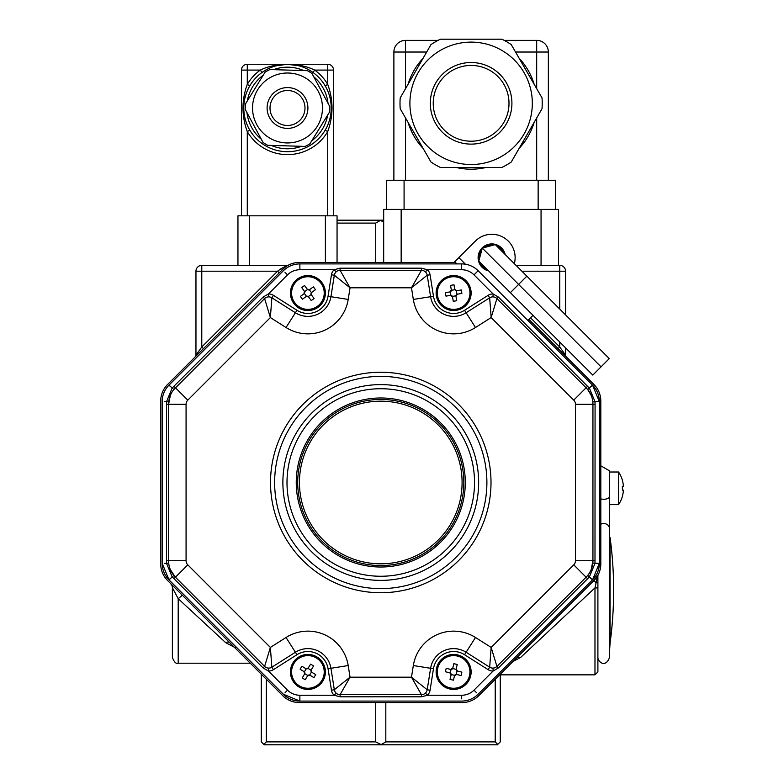 <?xml version="1.0" encoding="UTF-8"?>
<svg xmlns="http://www.w3.org/2000/svg" width="784" height="784" viewBox="0 0 784 784"><rect width="100%" height="100%" fill="white"/><g stroke="black" fill="none" stroke-linecap="round" stroke-linejoin="round"><path stroke-width="1.18" d="M337.051 220.186L383.68 220.186M375.712 262.454L375.712 223.107L337.051 223.107M385.816 702.542L385.816 741.889L495.214 741.889L497.732 744.408L497.35 744.8L264.188 744.8L263.796 744.408L266.315 741.889L375.712 741.889L375.712 702.542M495.214 741.889L495.214 679.238M266.315 679.238L266.315 741.889M263.796 744.408L261.268 741.889L261.268 674.191M500.261 674.848L500.261 741.889L497.732 744.408M380.769 220.186L375.712 223.107M383.68 222.039L380.769 220.578M380.769 744.8L385.816 741.889M375.712 741.889L380.769 744.408M203.438 348.635L201.782 346.989L277.575 271.195L201.782 271.195L201.782 346.989L195.961 355.152L195.961 271.195A5.831 5.831 0 0 1 201.782 265.364L287.993 265.364M295.382 262.777L293.755 263.11M293.03 263.306L292.344 263.502M291.481 263.796L290.727 264.071M289.227 264.727L288.267 265.217M279.231 272.842L277.575 271.195L281.142 268.647A2.332 0.755 -135 0 0 282.789 269.284L167.551 384.523A23.314 23.314 0 0 0 160.72 401.006L160.72 563.98A23.314 23.314 0 0 0 167.551 580.474L282.789 695.712A23.314 23.314 0 0 0 299.282 702.542L462.256 702.542A23.314 23.314 0 0 0 478.74 695.712L593.978 580.474L596.026 582.835A2.911 0.941 0 0 0 597.898 581.963L597.898 671.937L594.978 674.848L594.978 587.882L597.898 587.971M281.142 268.647L287.405 265.364M285.209 267.177L282.789 269.284A23.314 23.314 0 0 1 299.282 262.454L455.426 262.454M195.961 355.152A2.332 2.332 0 0 1 195.275 356.798M171.902 585.413L170.667 583.59A5.831 5.831 0 0 1 172.382 587.716L172.382 657.364L172.382 587.716L178.203 598.702L178.203 663.195L178.203 598.702L182.329 595.252M229.79 642.704L229.771 642.694A5.831 3.43 -45 0 0 225.645 642.625L178.203 598.702M235.229 647.682L225.645 642.625M558.1 348.635L559.747 346.989L565.578 355.152A2.332 2.332 0 0 0 566.254 356.798M528.906 319.451L593.978 384.523A23.314 23.314 0 0 1 600.809 401.006L600.809 563.98A23.314 23.314 0 0 1 593.978 580.474L598.163 574.78A2.332 2.332 0 0 0 597.898 575.858L597.898 581.963M597.908 575.574L597.898 575.858A2.911 2.225 0 0 1 597.271 577.23L594.978 587.882L520.527 657.531L513.138 661.314M598.163 574.78L597.271 577.23M516.401 658.05A5.831 3.959 -135 0 1 520.527 657.531M559.747 309.063L559.747 265.364A5.831 5.831 0 0 1 565.578 271.195L565.578 314.894M565.578 347.861L565.578 355.152M597.898 659.05L597.898 575.858M618.547 494.185L618.547 504.641L609.55 504.641L609.55 470.841L609.55 657.364C605.513 668.625 597.731 661.608 597.898 657.364M609.55 529.749L609.55 650.916L610.079 643.096A393.46 393.46 0 0 0 610.079 537.569L610.079 643.096L609.55 528.857A5.831 5.341 180 0 0 600.809 524.231M609.55 650.916L609.55 590.332M590.989 386.728L592.528 385.12L478.132 270.735L592.528 385.12L599.348 401.614L599.348 563.382L592.528 579.866L478.132 694.252A23.314 23.314 0 0 1 461.649 701.082L299.88 701.082L283.396 694.252L169.011 579.866L162.18 563.382L162.18 401.614A23.314 23.314 0 0 1 169.011 385.12L283.396 270.735L169.011 385.12L170.54 386.728M282.113 272.019L283.396 270.735A23.314 23.314 0 0 1 299.88 263.904L461.649 263.904A23.314 23.314 0 0 1 478.132 270.735L474.016 274.861A17.483 17.483 0 0 0 461.649 269.735L427.388 269.735L425.408 271.872L425.016 271.538M285.004 272.273L287.512 274.861L268.402 293.971A8.742 8.742 0 0 1 273.42 295.333L296.969 310.278A20.404 20.404 0 0 0 328.055 296.244L331.456 274.782A8.742 8.742 0 0 1 334.141 269.735L340.089 268.187L421.439 268.187L427.388 269.735A8.742 8.742 0 0 1 430.073 274.782L427.202 275.233L411.482 287.806L421.439 270.323A5.831 5.831 0 0 1 427.202 275.233L430.602 296.705A23.314 23.314 0 0 0 466.117 312.738L489.677 297.793L466.117 312.738L464.559 310.278L488.118 295.333A8.742 8.742 0 0 1 493.126 293.971L498.438 297.077L589.441 388.207L594.987 401.614L595.076 404.27L594.987 563.382L589.441 576.779L587.628 578.719L498.438 667.909L493.126 671.016A8.742 8.742 0 0 1 488.118 669.663L464.559 654.709A20.404 20.404 0 0 0 433.474 668.742L430.073 690.214A8.742 8.742 0 0 1 427.388 695.251L421.439 696.809L340.089 696.809L334.141 695.251A8.742 8.742 0 0 1 331.456 690.214L328.055 668.742L330.936 668.291A23.314 23.314 0 0 0 295.411 652.249L271.852 667.204A5.831 5.831 0 0 1 264.61 666.4L270.372 647.427L271.852 667.204L273.42 669.663A8.742 8.742 0 0 1 268.402 671.016L263.101 667.909L172.098 576.779L166.541 563.382L166.453 560.727L166.541 401.614L172.098 388.207L173.911 386.267L263.101 297.077L268.402 293.971L268.51 296.891L268.001 296.93M423.576 270.725L422.419 270.402M339.109 270.402L337.963 270.725M336.512 271.538L336.13 271.872L334.141 269.735L299.88 269.735A17.483 17.483 0 0 0 287.512 274.861M496.174 297.959L495.135 297.371M493.528 296.93L493.018 296.891L493.126 293.971L474.016 274.861M591.165 569.645L592.939 560.727L592.939 404.27L575.456 404.27A5.831 5.831 0 0 0 573.751 400.144L586.109 387.776L496.919 298.586L491.156 317.559L489.677 297.793A5.831 5.831 0 0 1 496.919 298.586L586.109 387.776A23.314 23.314 0 0 1 592.939 404.27L592.822 401.908L599.348 401.614A23.314 23.314 0 0 0 592.528 385.12L587.696 389.53L586.109 387.776L587.628 386.267M591.175 395.361L587.696 389.53M170.363 395.342L168.589 404.27A23.314 23.314 0 0 1 175.42 387.776L264.61 298.586A5.831 5.831 0 0 1 271.852 297.793L295.411 312.738L271.852 297.793L270.372 317.559L264.61 298.586L173.832 389.53L169.011 385.12M266.403 297.371L265.355 297.959M595.076 560.727L592.939 560.727A23.314 23.314 0 0 1 586.109 577.21L587.696 575.456L592.528 579.866A23.314 23.314 0 0 0 599.348 563.382L597.134 563.431M425.016 693.448L425.408 693.115L427.388 695.251L461.649 695.251A17.483 17.483 0 0 0 474.016 690.136L493.126 671.016L493.018 668.105L493.528 668.066M495.125 667.625L496.174 667.037M170.353 569.635L175.42 577.21A23.314 23.314 0 0 1 168.589 560.727L168.707 563.088L164.395 563.431M265.355 667.037L266.393 667.625M268.001 668.066L268.51 668.105L268.402 671.016L287.512 690.136L285.004 692.723M422.419 694.585L423.566 694.271M287.512 690.136A17.483 17.483 0 0 0 299.88 695.251L334.141 695.251L336.13 693.115L336.512 693.448M337.963 694.271L339.109 694.585M299.831 698.858L299.88 701.082A23.314 23.314 0 0 1 283.396 694.252M173.832 575.456L169.011 579.866A23.314 23.314 0 0 1 162.18 563.382M587.628 578.719L586.109 577.21L496.919 666.4A5.831 5.831 0 0 1 489.677 667.204L491.156 647.427L496.919 666.4L498.438 667.909M488.118 669.663L489.677 667.204L466.117 652.249A23.314 23.314 0 0 0 430.602 668.291L427.202 689.753A5.831 5.831 0 0 1 421.439 694.673L411.482 677.18L427.202 689.753L430.073 690.214M296.969 310.278L286.042 327.506L270.372 317.559L187.788 400.144A5.831 5.831 0 0 0 186.073 404.27L186.073 560.727A5.831 5.831 0 0 0 187.788 564.843L270.372 647.427L286.042 637.49A40.807 40.807 0 0 1 348.204 665.557L350.046 677.18L340.089 694.673A5.831 5.831 0 0 1 334.327 689.753L350.046 677.18L411.482 677.18L413.325 665.557L433.474 668.742M421.439 696.809L421.439 694.673L340.089 694.673L340.089 696.809M331.456 690.214L334.327 689.753L330.936 668.291A23.314 23.314 0 0 0 295.411 652.249L296.969 654.709L273.42 669.663M340.089 268.187L340.089 270.323L350.046 287.806L334.327 275.233A5.831 5.831 0 0 1 340.089 270.323L421.439 270.323L421.439 268.187M263.101 667.909L264.61 666.4L175.42 577.21L173.911 578.719M295.411 312.738A23.314 23.314 0 0 0 330.936 296.705L334.327 275.233L331.456 274.782M166.453 560.727L168.589 560.727L168.589 404.27L166.453 404.27M380.769 567.018A84.525 84.525 0 0 1 307.573 440.236A84.525 84.525 0 0 1 453.965 440.236A84.525 84.525 0 0 1 380.769 567.018M503.828 253.154A12.828 12.828 0 0 0 496.272 245.598M493.949 244.98A12.828 12.828 0 0 0 483.63 247.744M481.935 249.439A12.828 12.828 0 0 0 479.171 259.759M479.788 262.081A12.828 12.828 0 0 0 487.344 269.637M456.886 263.904L454.71 261.738L458.836 257.622L465.431 264.218M527.877 320.48L533.032 315.325M514.333 263.649A23.314 23.314 0 0 0 475.32 241.129L458.836 257.622M505.141 254.457A13.7 13.7 0 0 0 479.847 250.949A13.7 13.7 0 0 0 488.657 270.95M526.848 276.164L609.286 358.602L592.802 375.085L478.808 261.101L482.287 248.097L495.292 244.618L526.848 276.164L518.606 284.406L482.287 248.097M601.044 366.843L518.606 284.406L510.364 292.657L488.324 270.627M471.115 164.522A61.201 61.201 0 0 0 497.585 48.138A61.201 61.201 0 0 0 411.433 89.748A61.201 61.201 0 0 0 471.115 164.522M541.058 209.406L558.551 209.406L558.551 265.364L541.058 265.364L541.058 209.406L401.163 209.406L401.163 262.454M383.68 262.454L383.68 209.406L401.163 209.406M386.59 209.406L386.59 180.261L555.631 180.261L555.631 209.406M504.19 40.366L536.687 40.366A11.662 11.662 0 0 1 548.349 52.028L548.349 180.261M438.04 40.366L405.534 40.366A11.662 11.662 0 0 0 393.882 52.028L405.534 52.028L405.534 88.661M393.882 180.261L393.882 52.028M516.048 265.364L541.058 265.364M501.868 167.443L440.363 167.443A71.119 71.119 0 0 1 430.965 162.014L400.212 108.741A71.119 71.119 0 0 1 400.212 97.892L430.965 44.619A71.119 71.119 0 0 1 440.363 39.2L501.868 39.2A71.119 71.119 0 0 1 511.266 44.619L542.018 97.892A71.119 71.119 0 0 1 542.018 108.741L511.266 162.014A71.119 71.119 0 0 1 501.868 167.443M471.115 141.208A37.887 37.887 0 0 0 503.926 84.378A37.887 37.887 0 0 0 438.305 84.378A37.887 37.887 0 0 0 471.115 141.208A37.887 37.887 0 0 0 503.926 84.378A37.887 37.887 0 0 0 438.305 84.378A37.887 37.887 0 0 0 471.115 141.208M263.003 142.414A42.258 42.258 0 0 0 267.648 145.285L305.074 146.422A42.258 42.258 0 0 0 309.886 143.825L329.574 111.985A42.258 42.258 0 0 0 329.741 106.516L312.003 73.549A42.258 42.258 0 0 0 307.357 70.678L269.931 69.551A42.258 42.258 0 0 0 265.119 72.138L245.431 103.978A42.258 42.258 0 0 0 245.265 109.446L263.003 142.414M287.503 142.953A34.976 34.976 0 0 0 321.675 100.538A34.976 34.976 0 0 0 272.959 76.175A34.976 34.976 0 0 0 287.503 142.953M333.553 215.816L333.553 70.09A5.831 5.831 0 0 0 327.722 64.268L327.722 70.09L314.688 70.09A46.628 46.628 0 0 1 327.722 84.388C333.445 100.097 333.445 115.826 327.722 131.585A46.628 46.628 0 0 1 247.283 131.585C241.56 115.865 241.56 100.136 247.283 84.388A46.628 46.628 0 0 1 260.317 70.09C267.942 66.356 277.007 64.406 287.503 64.268C297.998 64.406 307.063 66.356 314.688 70.09L312.983 72.461L308.181 69.462M283.945 64.406L283.318 64.464M281.74 64.651L280.956 64.758M279.173 65.062L277.497 65.425M275.939 65.817L287.503 64.268L327.722 64.268M272.754 66.826L271.117 67.453M269.569 68.11L268.118 68.796M266.501 69.639L265.021 70.491M266.825 69.462L262.013 72.461A43.718 43.718 0 0 0 249.792 85.858L247.283 84.388L247.283 70.09L241.452 70.09A5.831 5.831 0 0 1 247.283 64.268L287.503 64.268A43.718 43.718 0 0 1 331.22 107.986A43.718 43.718 0 0 1 287.503 151.704A43.718 43.718 0 0 1 243.785 107.986A43.718 43.718 0 0 1 287.503 64.268A43.718 43.718 0 0 1 331.22 107.986A43.718 43.718 0 0 1 287.503 151.704A43.718 43.718 0 0 1 243.785 107.986A43.718 43.718 0 0 1 287.503 64.268L299.067 65.817M247.283 64.268L247.283 70.09L260.317 70.09L262.013 72.461M248.391 88.435L247.793 89.699M247.185 91.081L246.676 92.355M246.656 92.404L246.411 93.051M246.147 93.796L245.98 94.305M244.755 98.823L244.647 99.352M244.5 100.117L244.373 100.803M244.373 100.842L244.167 102.194M243.991 103.723L243.873 105.213M243.785 108.035L243.844 110.309M243.873 110.828L244 112.298M244.177 113.817L244.5 115.885M244.647 116.649L244.765 117.179M245.99 121.696L246.166 122.206M246.421 122.941L246.656 123.578M246.686 123.637L247.185 124.901M247.793 126.283L248.401 127.527M247.283 215.816L247.283 131.585L249.792 130.105A43.718 43.718 0 0 0 325.203 130.105L327.722 131.585L327.722 215.816M326.605 127.527L327.212 126.263M327.82 124.881L328.329 123.607M328.349 123.568L328.594 122.912M328.849 122.167L329.025 121.657M330.25 117.139L330.358 116.61M330.505 115.846L330.623 115.16M330.632 115.121L330.838 113.768M331.015 112.239L331.132 110.75M331.22 107.927L331.162 105.654M331.122 105.134L331.005 103.664M330.828 102.145L330.495 100.078M330.348 99.313L330.24 98.784M329.015 94.266L328.839 93.757M328.584 93.022L328.339 92.385M328.32 92.326L327.81 91.062M327.202 89.69L326.605 88.435M333.553 70.09L327.722 70.09L327.722 84.388L325.203 85.858M309.984 70.491L308.494 69.639M306.877 68.796L305.427 68.11M303.888 67.453L302.252 66.826M295.833 65.062L294.951 64.905M294.049 64.758L293.471 64.67M292.834 64.592L291.334 64.435M237.954 265.364L237.954 215.816L337.051 215.816L337.051 262.454M241.452 215.816L241.452 70.09M303.535 67.306L303.535 66.16M287.503 125.469A17.483 17.483 0 0 0 302.644 99.235A17.483 17.483 0 0 0 272.362 99.235A17.483 17.483 0 0 0 287.503 125.469A17.483 17.483 0 0 0 302.644 99.235A17.483 17.483 0 0 0 272.362 99.235A17.483 17.483 0 0 0 287.503 125.469M450.202 672.956A1.744 1.744 0 0 1 451.153 674.514A6.86 3.43 13.6 0 1 451.104 674.926L449.82 672.809A6.86 3.43 -76.4 0 1 450.202 672.956L451.045 669.467A1.744 1.744 0 0 0 452.613 668.507L456.102 669.36A1.744 1.744 0 0 0 457.052 670.918L456.21 674.416A1.744 1.744 0 0 0 454.642 675.367L451.153 674.514M449.82 672.809L445.39 671.741A28.293 14.141 -76.4 0 1 446.214 668.34L450.643 669.418L452.75 668.125A6.86 3.43 13.6 0 1 452.613 668.507M456.102 669.36A6.86 3.43 -166.4 0 1 456.151 668.948L457.229 664.518L456.151 668.948L457.435 671.065L461.874 672.133A28.293 14.141 103.6 0 1 461.041 675.534L456.611 674.465L454.504 675.749A6.86 3.43 -166.4 0 1 454.642 675.367M451.104 674.926L450.026 679.356L451.104 674.926M453.426 680.179L454.504 675.749L453.426 680.179A28.293 14.141 -166.4 0 1 450.026 679.356M453.828 663.695L452.75 668.125L453.828 663.695A28.293 14.141 13.6 0 1 457.229 664.518M449.781 687.803A16.317 16.317 0 0 1 441.813 660.677A16.317 16.317 0 0 1 469.283 667.341A16.317 16.317 0 0 1 449.781 687.803M449.506 688.93A17.483 17.483 0 0 1 440.971 659.873A17.483 17.483 0 0 1 470.41 667.008A17.483 17.483 0 0 1 449.506 688.93M304.329 671.868A1.744 1.744 0 0 1 304.76 673.642A6.86 3.43 31.3 0 1 304.594 674.015L304.006 671.614A6.86 3.43 -58.7 0 1 304.329 671.868L306.201 668.801A1.744 1.744 0 0 0 307.975 668.36L311.042 670.232A1.744 1.744 0 0 0 311.473 672.006L309.611 675.083A1.744 1.744 0 0 0 307.838 675.514L304.76 673.642M304.006 671.614L300.115 669.242A28.293 14.141 -58.7 0 1 301.928 666.253L305.819 668.625L308.23 668.037A6.86 3.43 31.3 0 1 307.975 668.36M311.042 670.232A6.86 3.43 -148.7 0 1 311.219 669.859L313.58 665.959L311.219 669.859L311.797 672.26L315.697 674.632A28.293 14.141 121.3 0 1 313.874 677.621L309.984 675.249L307.583 675.837A6.86 3.43 -148.7 0 1 307.838 675.514M304.594 674.015L302.222 677.915L304.594 674.015M305.211 679.728L307.583 675.837L305.211 679.728A28.293 14.141 -148.7 0 1 302.222 677.915M310.591 664.146L308.23 668.037L310.591 664.146A28.293 14.141 31.3 0 1 313.58 665.959M299.419 685.882A16.317 16.317 0 0 1 300.066 657.619A16.317 16.317 0 0 1 324.223 672.309A16.317 16.317 0 0 1 299.419 685.882M298.822 686.882A17.483 17.483 0 0 1 299.508 656.6A17.483 17.483 0 0 1 325.389 672.339A17.483 17.483 0 0 1 298.822 686.882M304.623 291.628A1.744 1.744 0 0 1 304.349 293.432A6.86 3.43 53.7 0 1 304.045 293.716L304.427 291.266A6.86 3.43 -36.3 0 1 304.623 291.628L307.524 289.502A1.744 1.744 0 0 0 309.327 289.776L311.454 292.667A1.744 1.744 0 0 0 311.179 294.48L308.288 296.607A1.744 1.744 0 0 0 306.475 296.332L304.349 293.432M304.427 291.266L301.722 287.601A28.293 14.141 -36.3 0 1 304.545 285.523L307.24 289.198L309.69 289.57A6.86 3.43 53.7 0 1 309.327 289.776M311.454 292.667A6.86 3.43 -126.3 0 1 311.758 292.393L315.433 289.688L311.758 292.393L311.385 294.833L314.08 298.508A28.293 14.141 143.7 0 1 311.268 300.576L308.563 296.911L306.123 296.528A6.86 3.43 -126.3 0 1 306.475 296.332M304.045 293.716L300.38 296.411L304.045 293.716M302.448 299.233L306.123 296.528L302.448 299.233A28.293 14.141 -126.3 0 1 300.38 296.411M313.355 286.875L309.69 289.57L313.355 286.875A28.293 14.141 53.7 0 1 315.433 289.688M294.755 302.722A16.317 16.317 0 0 1 306.113 276.83A16.317 16.317 0 0 1 322.851 299.606A16.317 16.317 0 0 1 294.755 302.722M293.814 303.408A17.483 17.483 0 0 1 305.985 275.674A17.483 17.483 0 0 1 323.919 300.076A17.483 17.483 0 0 1 293.814 303.408M451.339 290.315A1.744 1.744 0 0 1 450.281 291.805A6.86 3.43 80.3 0 1 449.889 291.922L451.31 289.904A6.86 3.43 -9.7 0 1 451.339 290.315L454.877 289.708A1.744 1.744 0 0 0 456.366 290.756L456.974 294.304A1.744 1.744 0 0 0 455.925 295.793L452.378 296.401A1.744 1.744 0 0 0 450.888 295.343L450.281 291.805M451.31 289.904L450.545 285.405A28.293 14.141 -9.7 0 1 453.995 284.817L454.759 289.306L456.778 290.737A6.86 3.43 80.3 0 1 456.366 290.756M456.974 294.304A6.86 3.43 -99.7 0 1 457.366 294.186L461.864 293.412L457.366 294.186L455.945 296.205L456.709 300.693A28.293 14.141 170.3 0 1 453.27 301.291L452.495 296.793L450.477 295.372A6.86 3.43 -99.7 0 1 450.888 295.343M449.889 291.922L445.39 292.687L449.889 291.922M445.978 296.136L450.477 295.372L445.978 296.136A28.293 14.141 -99.7 0 1 445.39 292.687M461.276 289.972L456.778 290.737L461.276 289.972A28.293 14.141 80.3 0 1 461.864 293.412M437.541 295.813A16.317 16.317 0 0 1 459.287 277.742A16.317 16.317 0 0 1 464.059 305.603A16.317 16.317 0 0 1 437.541 295.813M436.394 296.009A17.483 17.483 0 0 1 459.689 276.654A17.483 17.483 0 0 1 464.804 306.505A17.483 17.483 0 0 1 436.394 296.009M623.28 490.069L622.349 490.069L623.28 490.069L623.28 491.823L623.28 490.069L622.349 490.069A28.293 24.5 -90 0 0 622.349 486.58L623.28 486.58L623.28 484.826L623.28 486.58L622.349 486.58L623.28 486.58M622.349 496.38A29.096 29.096 0 0 0 623.28 491.823A29.096 29.096 0 0 1 622.349 496.38L622.349 496.38M622.349 486.58A28.293 24.5 -90 0 1 622.349 490.069M622.349 480.269A29.096 29.096 0 0 1 623.28 484.826A29.096 29.096 0 0 0 622.349 480.269L622.349 480.269M622.408 496.38A29.145 29.145 0 0 1 618.547 504.641L618.547 472.007L609.55 472.007L609.55 476.662M622.408 480.269A29.145 29.145 0 0 0 618.547 472.007L618.547 482.464M388.051 565.235A83.065 83.065 0 0 1 305.466 447.439A83.065 83.065 0 0 1 448.781 434.816A83.065 83.065 0 0 1 388.051 565.235A83.065 83.065 0 0 1 305.466 447.439A83.065 83.065 0 0 1 448.781 434.816A83.065 83.065 0 0 1 388.051 565.235M173.685 590.332L172.382 590.332M530.552 317.794L559.747 346.989L559.747 342.03M594.978 657.364L594.978 674.848L499.594 674.848M565.578 271.195L521.87 271.195M201.782 265.364L201.782 271.195L195.961 271.195M609.442 497.066A5.831 2.734 180 0 1 600.809 498.898A5.831 2.734 0 0 0 609.55 496.537M597.134 401.565L599.348 401.614M168.707 401.908L164.395 401.565M590.989 578.259L592.528 579.866M476.535 692.723L474.016 690.136M169.011 579.866L170.54 578.259M461.698 698.858L461.649 695.251M430.073 274.782L433.474 296.244A20.404 20.404 0 0 0 464.559 310.278M466.117 312.738L475.486 327.506A40.807 40.807 0 0 1 413.325 299.439L433.474 296.244M489.677 297.793L488.118 295.333M496.919 298.586L498.438 297.077M328.055 296.244L348.204 299.439A40.807 40.807 0 0 1 286.042 327.506M273.42 295.333L271.852 297.793M592.939 404.27L595.076 404.27M263.101 297.077L264.61 298.586M592.822 563.088L599.348 563.382M173.911 386.267L187.788 400.144M413.325 665.557A40.807 40.807 0 0 1 475.486 637.49L464.559 654.709M461.649 263.904L461.649 269.735M299.88 263.904L299.88 269.735M299.88 695.251L299.88 701.082M586.109 577.21L573.751 564.843A5.831 5.831 0 0 0 575.456 560.727L575.456 404.27M475.486 637.49L491.156 647.427L573.751 564.843M592.939 560.727L575.456 560.727M573.751 400.144L491.156 317.559L475.486 327.506M348.204 665.557L330.936 668.291M413.325 299.439L411.482 287.806L350.046 287.806L348.204 299.439M286.042 637.49L295.411 652.249M187.788 564.843L175.42 577.21M186.073 560.727L168.589 560.727M186.073 404.27L168.589 404.27M380.769 388.727A93.766 93.766 0 0 0 299.566 529.376A93.766 93.766 0 0 0 461.972 529.376A93.766 93.766 0 0 0 380.769 388.727M380.769 372.243A110.25 110.25 0 0 1 476.241 537.618A110.25 110.25 0 0 1 285.288 537.618A110.25 110.25 0 0 1 380.769 372.243M466.117 652.249A23.314 23.314 0 0 0 430.602 668.291M328.055 668.742A20.404 20.404 0 0 0 296.969 654.709M380.769 588.627A106.134 106.134 0 0 0 486.893 482.493A106.134 106.134 0 0 0 380.769 376.369A106.134 106.134 0 0 0 274.635 482.493A106.134 106.134 0 0 0 380.769 588.627M380.769 580.385A97.882 97.882 0 0 1 282.877 482.493A97.882 97.882 0 0 1 380.769 384.611A97.882 97.882 0 0 1 478.652 482.493A97.882 97.882 0 0 1 380.769 580.385M471.115 144.119A40.807 40.807 0 0 1 435.777 82.918A40.807 40.807 0 0 1 506.454 82.918A40.807 40.807 0 0 1 471.115 144.119M408.052 84.319A65.866 65.866 0 0 1 423.125 58.202M534.178 122.324A65.866 65.866 0 0 1 519.106 148.431M486.188 167.443A65.866 65.866 0 0 1 456.033 167.443M423.125 148.431A65.866 65.866 0 0 1 408.052 122.324M519.106 58.202A65.866 65.866 0 0 1 534.178 84.319M404.083 180.261L404.083 209.406M538.147 209.406L538.147 180.261M536.687 88.661L536.687 52.028L515.539 52.028M536.687 180.261L536.687 117.972M548.349 52.028L536.687 52.028L536.687 40.366M405.534 40.366L405.534 52.028L426.692 52.028M405.534 117.972L405.534 180.261M287.503 128.38A20.404 20.404 0 0 1 269.833 97.784A20.404 20.404 0 0 1 305.172 97.784A20.404 20.404 0 0 1 287.503 128.38M325.389 262.454L325.389 215.816M249.616 215.816L249.616 265.364M271.225 145.393A40.807 40.807 0 0 0 301.497 146.314M311.767 140.787A40.807 40.807 0 0 0 327.692 115.023M328.045 103.37A40.807 40.807 0 0 0 313.698 76.695M303.78 70.57A40.807 40.807 0 0 0 273.508 69.658M263.238 75.176A40.807 40.807 0 0 0 247.313 100.94M246.96 112.592A40.807 40.807 0 0 0 261.307 139.268M387.904 563.5A81.311 81.311 0 0 0 447.35 435.816A81.311 81.311 0 0 0 307.054 448.174A81.311 81.311 0 0 0 387.904 563.5M250.272 663.195L178.203 663.195C176.086 664.077 174.136 662.137 172.382 657.364M609.55 470.841L600.809 465.794M271.47 67.306L271.47 66.16"/></g></svg>
